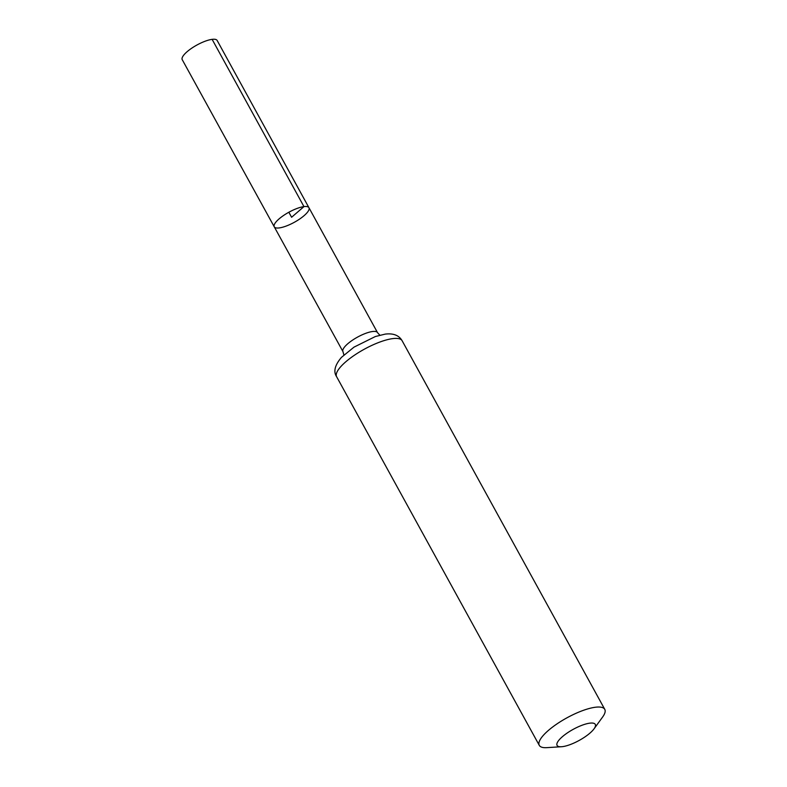 <?xml version="1.0" encoding="UTF-8"?>
<svg xmlns="http://www.w3.org/2000/svg" width="787" height="787" viewBox="0 0 787 787"><rect width="100%" height="100%" fill="white"/><g stroke="black" fill="none" stroke-linecap="round" stroke-linejoin="round"><path stroke-width="1.18" d="M303.959 206.607A19.803 5.725 -28.8 0 1 308.957 207.729A19.803 5.725 -28.8 0 1 294.358 222.278A19.803 5.725 -28.8 0 1 274.25 226.804A19.803 5.725 -28.8 0 1 283.576 215.471A19.803 5.725 -28.8 0 1 303.959 206.607A19.803 5.725 -28.8 0 1 308.957 207.729L217.153 40.471A19.931 5.765 -28.8 0 0 212.126 39.35A19.931 5.765 -28.8 0 0 191.615 48.273A19.931 5.765 -28.8 0 0 182.23 59.674L274.25 226.804A19.803 5.725 -28.8 0 1 283.576 215.471A19.803 5.725 -28.8 0 1 303.959 206.607M589.768 723.164A21.8 6.296 -28.8 0 1 594.047 728.831A21.8 6.296 -28.8 0 1 561.485 746.735A21.8 6.296 -28.8 0 1 563 736.179A21.8 6.296 -28.8 0 1 589.768 723.164M561.485 746.735L546.837 747.65A37.363 10.802 -28.8 0 1 539.282 745.358A37.363 10.802 -28.8 0 1 556.881 723.971A37.363 10.802 -28.8 0 1 595.336 707.247A37.363 10.802 -28.8 0 1 604.77 709.353A37.363 10.802 -28.8 0 1 602.655 716.967L594.047 728.831M288.849 212.244L291.603 217.261L303.959 206.607L212.126 39.35M274.25 226.804L342.975 351.622A19.714 5.696 -28.8 0 1 352.261 340.338A19.714 5.696 -28.8 0 1 372.546 331.514A19.714 5.696 -28.8 0 1 377.524 332.635L308.957 207.729M392.693 338.626A37.363 10.802 -28.8 0 1 402.127 340.741C398.97 335.311 393.333 333.108 385.207 334.111L375.33 336.541L353.993 347.136L341.469 357.357C334.829 365.188 333.216 371.651 336.639 376.747A37.363 10.802 -28.8 0 1 354.239 355.36A37.363 10.802 -28.8 0 1 392.693 338.626M379.836 335.173L377.524 332.635M342.975 351.622L343.88 354.937M604.77 709.353L402.127 340.741M539.282 745.358L336.639 376.747"/></g></svg>
